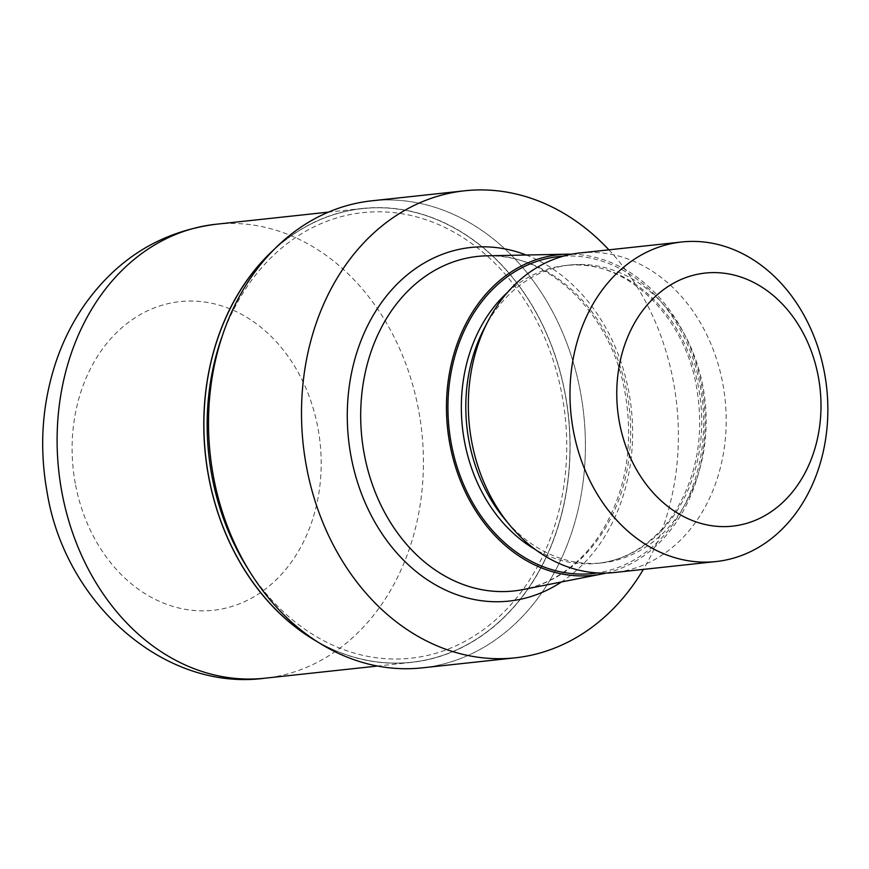 <?xml version="1.0" encoding="UTF-8"?>
<svg xmlns="http://www.w3.org/2000/svg" width="869" height="869" viewBox="0 0 869 869"><rect width="100%" height="100%" fill="white"/><g stroke="black" fill="none" stroke-linecap="round" stroke-linejoin="round"><path stroke-width="0.65" stroke-dasharray="4.34 3.26" d="M565.317 394.982A228.167 182.457 -96.2 0 1 504.357 616.914A228.167 182.457 -96.2 0 1 314.871 640.181A228.167 182.457 -96.2 0 0 504.346 616.925A228.167 182.457 -96.2 0 0 565.317 394.982A228.167 182.457 -96.2 0 0 272.866 250.75A228.167 182.457 -96.2 0 1 565.317 394.982M371.769 200.815A234.88 187.834 -96.2 0 1 580.579 392.712A234.88 187.823 -96.2 0 1 479.232 649.882A234.88 187.823 -96.2 0 1 250.087 572.236L249.707 571.628M221.975 336.77A224.093 179.199 -96.2 0 1 403.303 213.959A224.093 179.199 -96.2 0 1 562.134 395.699A224.093 179.199 -96.2 0 1 465.436 641.061A224.093 179.199 -96.2 0 1 246.807 566.99M487.02 255.812A168.249 134.543 -96.2 0 1 627.212 393.874A168.249 134.543 -96.2 0 1 523.019 589.551M571.78 254.193A161.221 128.927 -96.2 0 1 701.837 386.477A161.221 128.927 -96.2 0 1 606.182 573.062M484.131 328.612A149.794 119.792 -96.2 0 1 569.923 265.012A149.794 119.792 -96.2 0 1 703.097 387.4A149.794 119.792 -96.2 0 1 602.054 562.884A149.794 119.792 -96.2 0 1 504.683 519.043M580.025 252.955A160.7 128.514 -96.2 0 1 722.899 384.25A160.7 128.514 -96.2 0 1 614.502 572.508M608.919 249.837A234.88 187.834 -96.2 0 1 673.584 382.675A234.88 187.834 -96.2 0 1 643.386 569.391M213.339 475.973A234.88 187.823 -96.2 0 1 224.05 330.948A234.88 187.823 -96.2 0 1 414.1 202.216A234.88 187.823 -96.2 0 1 580.579 392.712A234.88 187.834 -96.2 0 1 422.149 667.87M274.419 249.164A228.286 182.555 -96.2 0 1 362.46 208.451A228.286 182.555 -96.2 0 1 565.415 394.961A228.286 182.555 -96.2 0 1 411.428 662.395A228.286 182.555 -96.2 0 1 316.729 641.387M526.19 255.019A177.841 142.212 -96.2 0 1 628.982 392.788A177.841 142.212 -96.2 0 1 561.461 581.969M563.231 256.192A159.385 127.461 -96.2 0 1 700.403 386.792A159.385 127.461 -96.2 0 1 597.405 572.921M507.529 292.364A149.794 119.792 -96.2 0 1 565.458 265.501A149.794 119.792 -96.2 0 1 698.633 387.878A149.794 119.792 -96.2 0 1 597.59 563.362A149.794 119.792 -96.2 0 1 535.261 549.469M215.784 224.278A228.286 182.555 -96.2 0 1 418.728 410.787A228.286 182.555 -96.2 0 1 264.752 678.222M75.299 483.468A155.236 124.137 -96.2 0 1 168.673 303.498A155.236 124.137 -96.2 0 1 318.011 428.439A155.236 124.137 -96.2 0 1 224.637 608.398A155.236 124.137 -96.2 0 1 75.299 483.468M513.731 590.974C533.284 588.813 551.435 581.47 568.185 568.923C580.764 559.397 591.702 547.394 600.99 532.893C625.799 492.343 633.903 446.014 625.278 393.896C611.32 309.777 541.995 247.274 477.635 256.409M602.054 562.884L597.59 563.362C614.926 561.45 631.035 554.933 645.906 543.788C657.083 535.337 666.805 524.659 675.072 511.765C697.166 475.669 704.368 434.381 696.699 387.911C684.24 312.862 622.454 257.354 565.458 265.501L569.923 265.012M223.811 331.61L224.05 330.948M411.428 662.395L377.515 666.045M362.46 208.451L328.536 212.112"/><path stroke-width="1.3" d="M314.871 640.181A228.167 182.457 -96.2 0 1 208.571 475.864A228.167 182.457 -96.2 0 1 272.866 250.75A228.167 182.457 -96.2 0 0 208.571 475.864A228.167 182.457 -96.2 0 0 314.85 640.171M250.087 572.236A234.88 187.823 -96.2 0 1 213.339 475.973A234.88 187.834 -96.2 0 1 371.769 200.815L464.763 190.778A234.88 187.834 -96.2 0 1 608.919 249.837M249.707 571.628L246.807 566.99A224.093 179.199 -96.2 0 1 211.754 475.137A224.093 179.199 -96.2 0 1 221.975 336.77L223.811 331.61M606.182 573.062A161.221 128.927 -96.2 0 1 602 573.974L523.019 589.551A168.249 134.543 -96.2 0 1 513.731 590.974A168.249 134.543 -96.2 0 1 364.144 453.509A168.249 134.543 -96.2 0 1 477.635 256.409A168.249 134.543 -96.2 0 1 487.02 255.812L567.5 254.182A161.221 128.927 -96.2 0 1 571.78 254.193M602 573.974A161.221 128.927 -96.2 0 1 449.773 443.624A161.221 128.927 -96.2 0 1 567.5 254.182M716.165 561.537L614.502 572.508A160.7 128.514 -96.2 0 1 510.038 525.473L504.683 519.043A149.794 119.792 -96.2 0 1 468.88 440.496A149.794 119.792 -96.2 0 1 484.131 328.612L487.998 321.182A160.7 128.514 -96.2 0 1 580.025 252.955L681.687 241.995A160.7 128.514 -96.2 0 1 824.551 373.279A160.7 128.514 -96.2 0 1 716.165 561.537A160.7 128.514 -96.2 0 1 573.29 430.253A160.7 128.514 -96.2 0 1 681.687 241.995M510.038 525.473A160.7 128.514 -96.2 0 1 471.628 441.213A160.7 128.514 -96.2 0 1 487.998 321.182M818.381 377.048A127.276 101.782 -96.2 0 1 741.822 524.604A127.276 101.782 -96.2 0 1 619.38 422.171A127.276 101.782 -96.2 0 1 695.939 274.615A127.276 101.782 -96.2 0 1 818.381 377.048M643.386 569.391A234.88 187.834 -96.2 0 1 515.154 657.833A234.88 187.834 -96.2 0 1 306.333 465.936A234.88 187.834 -96.2 0 1 464.763 190.778M515.154 657.833L422.149 667.87A234.88 187.834 -96.2 0 1 213.339 475.973M316.729 641.387A228.286 182.555 -96.2 0 1 208.473 475.886A228.286 182.555 -96.2 0 1 274.419 249.164M561.461 581.969A177.841 142.212 -96.2 0 1 350.935 455.834A177.841 142.212 -96.2 0 1 526.19 255.019M597.405 572.921A159.385 127.461 -96.2 0 1 451.207 443.299A159.385 127.461 -96.2 0 1 563.231 256.192M535.261 549.469A149.794 119.792 -96.2 0 1 464.415 440.985A149.794 119.792 -96.2 0 1 507.529 292.364M61.797 491.713A228.286 182.555 -96.2 0 1 215.784 224.278L215.784 224.278C161.493 231.436 117.869 258.136 84.901 304.356C73.55 320.596 64.436 338.269 57.539 357.365C42.255 400.707 38.768 445.558 47.056 491.952C64.697 602.88 163.959 691.681 264.752 678.222L264.752 678.222A228.286 182.555 -96.2 0 1 61.797 491.713M377.515 666.045L264.752 678.222M328.536 212.112L215.784 224.278"/></g></svg>
